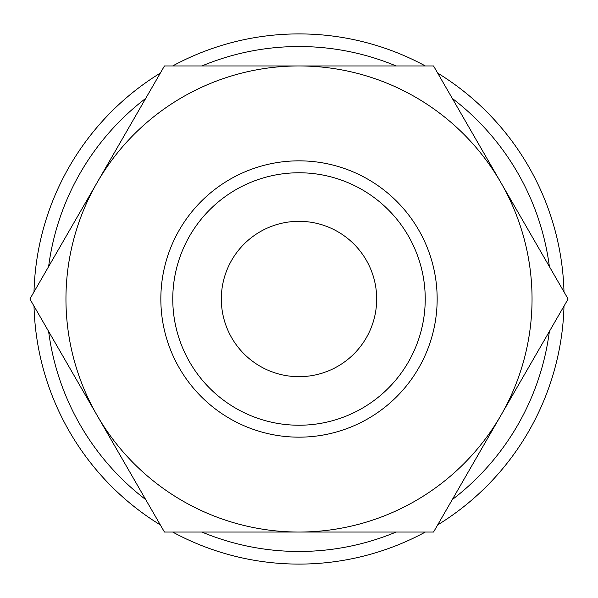 <?xml version="1.0" encoding="UTF-8"?>
<svg xmlns="http://www.w3.org/2000/svg" width="598" height="598" viewBox="0 0 598 598"><rect width="100%" height="100%" fill="white"/><g stroke="black" fill="none" stroke-linecap="round" stroke-linejoin="round"><path stroke-width="0.9" d="M299 160.84A138.16 138.16 0 0 0 160.84 299A138.16 138.16 0 0 0 299 437.16A138.16 138.16 0 0 0 437.16 299A138.16 138.16 0 0 0 299 160.84M563.996 291.891A265.093 265.093 0 0 0 437.654 73.061M425.342 65.952A265.093 265.093 0 0 0 172.658 65.952M160.346 73.061A265.093 265.093 0 0 0 34.004 291.891M549.375 266.573A252.468 252.468 0 0 0 452.275 98.386M396.1 65.952A252.468 252.468 0 0 0 201.9 65.952M145.725 98.386A252.468 252.468 0 0 0 48.625 266.573M568.1 299L433.55 65.952L299 65.952A233.048 233.048 0 0 0 97.175 415.52A233.048 233.048 0 0 0 299 532.048L433.55 532.048L500.825 415.52A233.048 233.048 0 0 0 299 65.952L164.45 65.952L29.9 299L164.45 532.048L299 532.048A233.048 233.048 0 0 0 500.825 415.52L568.1 299M425.23 299A126.23 126.23 0 0 0 299 172.77A126.23 126.23 0 0 0 172.77 299A126.23 126.23 0 0 0 299 425.23A126.23 126.23 0 0 0 425.23 299M221.32 299A77.68 77.68 0 0 1 299 221.32A77.68 77.68 0 0 1 376.68 299A77.68 77.68 0 0 1 299 376.68A77.68 77.68 0 0 1 221.32 299M34.004 306.109A265.093 265.093 0 0 0 160.346 524.939M172.658 532.048A265.093 265.093 0 0 0 425.342 532.048M437.654 524.939A265.093 265.093 0 0 0 563.996 306.109M48.625 331.427A252.468 252.468 0 0 0 145.725 499.614M201.9 532.048A252.468 252.468 0 0 0 396.1 532.048M452.275 499.614A252.468 252.468 0 0 0 549.375 331.427"/></g></svg>
